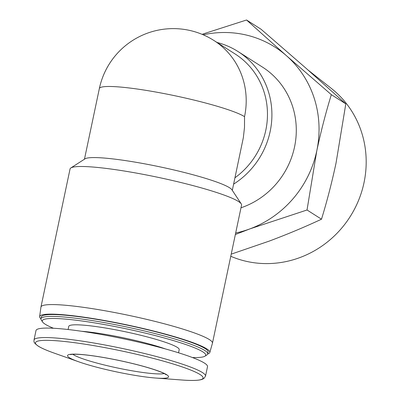 <?xml version="1.0" encoding="UTF-8"?>
<svg xmlns="http://www.w3.org/2000/svg" width="400" height="400" viewBox="0 0 400 400"><rect width="100%" height="100%" fill="white"/><g stroke="black" fill="none" stroke-linecap="round" stroke-linejoin="round"><path stroke-width="0.6" d="M234.965 177.765A75.545 71.85 -57.5 0 0 235.095 53.965L213.83 40.43A75.545 75.545 0 0 0 99.345 88.59A75.545 8.57 11.9 0 1 164.21 93.595A75.545 8.57 11.9 0 1 244.54 116.655A75.545 71.85 -57.5 0 0 213.83 40.43M232.31 190.36L243.345 137.655L244.505 127.34L244.54 116.655M233.625 184.12A79.175 75.3 -57.5 0 0 270.17 131.39A79.175 75.3 -57.5 0 0 237.985 51.51A79.175 75.3 -57.5 0 0 217.035 42.47M240.99 207.795A79.175 75.3 -57.5 0 0 294.55 146.905A79.175 75.3 -57.5 0 0 262.365 67.025L237.985 51.51M40.94 318.845A86.96 9.86 11.9 0 1 39.625 316.64L40.945 307.1A87.635 9.94 11.9 0 1 40.96 307.025L70.055 168.945A87.635 9.94 11.9 0 1 70.85 167.95A87.635 9.94 11.9 0 1 157.855 177.29A87.635 9.94 11.9 0 1 241.23 203.855A87.635 9.94 11.9 0 1 241.56 205.085L212.46 343.165A87.635 9.94 11.9 0 1 212.44 343.24L209.8 352.5A86.96 9.86 11.9 0 1 207.71 353.99M40.96 307.025A87.635 9.94 11.9 0 1 128.76 315.37A87.635 9.94 11.9 0 1 212.46 343.165M235.675 233.005A102.745 97.72 -57.5 0 0 250.095 228.815L307.03 209.99L316.79 150.8C321.015 131.135 325.865 112.42 331.335 94.655L286.55 55.805L246.555 20L202.75 34.075M235.36 234.505L250.095 228.815A102.745 97.72 -57.5 0 0 316.79 150.8A102.745 97.72 -57.5 0 0 286.55 55.805A102.745 97.72 -57.5 0 0 203.215 34.81M246.555 20L261.02 29.21L305.805 68.055L345.805 103.86L336.04 163.055C331.815 182.72 326.97 201.435 321.495 219.2C305.215 226.815 287.83 234.105 269.345 241.065L231.8 253.945M331.335 94.655L345.805 103.86M307.03 209.99L321.495 219.2M308.16 70.13L331.29 88.38A98.62 93.795 122.5 0 1 364.02 182.655A98.62 93.795 122.5 0 1 230.77 256.28M70.85 167.95L85.045 158.83A75.545 8.57 11.9 0 1 160.05 166.88A75.545 8.57 11.9 0 1 231.925 189.78L241.23 203.855M69.36 357.695A51.6 5.85 11.9 0 1 129.52 362.785A51.6 5.85 11.9 0 1 155.745 378.04A51.6 5.85 11.9 0 1 78.775 361.82A51.6 5.85 11.9 0 1 69.36 357.695M34.01 340.005L36.005 330.525A87.635 9.94 11.9 0 1 123.805 338.87A87.635 9.94 11.9 0 1 207.51 366.665L205.51 376.145A87.635 9.94 11.9 0 0 121.81 348.35A87.635 9.94 11.9 0 0 34.01 340.005C34.285 341.625 32.595 341.905 38.065 346.03C41.41 348.135 46.76 350.485 54.105 353.08A85.635 9.71 11.9 0 1 38.48 346.235A85.635 9.71 11.9 0 1 138.32 354.685A85.635 9.71 11.9 0 1 181.845 380C191.55 380.76 198.255 380.57 201.955 379.435L203.905 378.495L205.51 376.145M68.1 329.52L68.76 326.38A56.435 6.4 11.9 0 1 125.305 331.755A56.435 6.4 11.9 0 1 179.21 349.655L178.55 352.795M53.475 328.255A83.505 9.47 11.9 0 1 45.2 324.215A83.505 9.47 11.9 0 1 42.585 321.97A83.505 9.47 11.9 0 1 125.94 328.755A83.505 9.47 11.9 0 1 204.94 356.185A83.505 9.47 11.9 0 1 192.44 357.54M42.585 321.97L41.27 319.98A85.215 9.665 11.9 0 1 40.95 318.785A85.215 9.665 11.9 0 1 126.33 326.9A85.215 9.665 11.9 0 1 207.72 353.93A85.215 9.665 11.9 0 1 206.95 354.895L204.94 356.185M40.95 318.785L41.345 316.92A85.215 9.665 11.9 0 1 126.72 325.04A85.215 9.665 11.9 0 1 208.115 352.065L207.72 353.93M39.625 316.64A86.96 9.86 11.9 0 1 126.76 324.845A86.96 9.86 11.9 0 1 209.8 352.5M81.625 331.28A56.435 6.4 11.9 0 1 165.465 348.945M164.215 373.55A47.975 5.44 11.9 0 1 119.105 368.325A47.975 5.44 11.9 0 1 73.525 354.77A47.975 5.44 11.9 0 1 72.84 354.295M84.46 159.205L99.345 88.59M155.745 378.04L181.845 380M78.775 361.82L54.105 353.08M70.555 354.615C70.36 354.775 70.305 354.055 78.23 354.335C85 354.69 93.855 355.82 104.805 357.725C119.67 360.375 133.5 363.52 146.29 367.175C155.635 369.915 161.88 372.185 165.02 373.985L166.175 374.765"/></g></svg>
